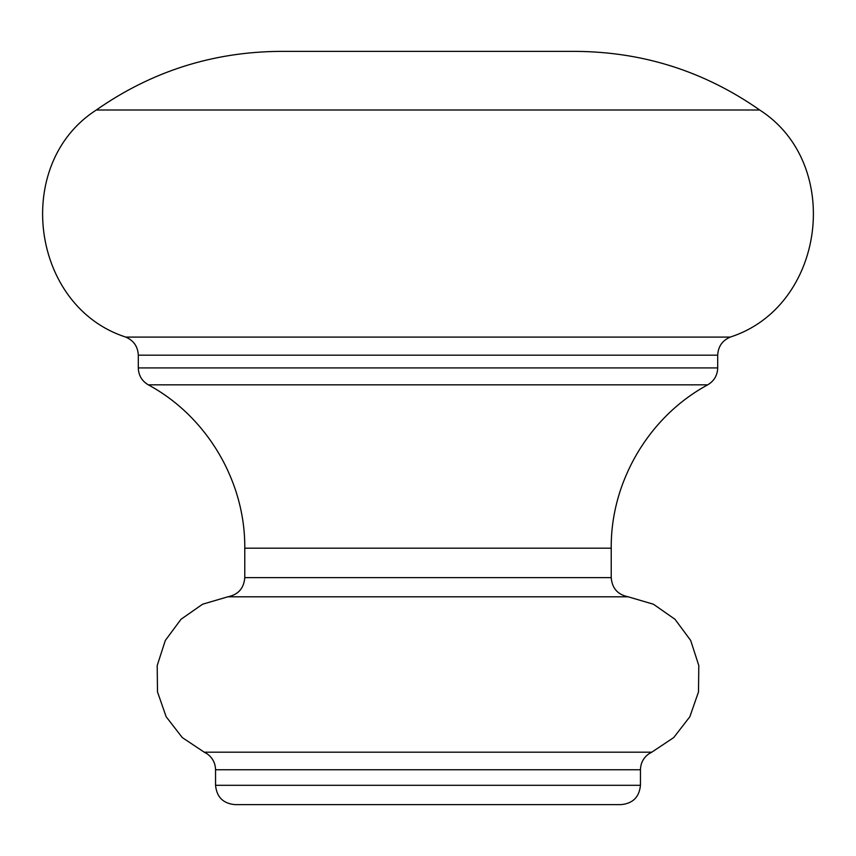 <?xml version="1.0" encoding="UTF-8"?>
<svg xmlns="http://www.w3.org/2000/svg" width="856" height="856" viewBox="0 0 856 856"><rect width="100%" height="100%" fill="white"/><g stroke="black" fill="none" stroke-linecap="round" stroke-linejoin="round"><path stroke-width="1.28" d="M553.543 51.381L280.072 51.381C212.737 51.874 151.48 71.422 96.3 110.007L759.7 110.007C704.52 71.422 643.263 51.874 575.928 51.381L302.457 51.381M621.135 804.619L234.865 804.619C223.127 803.474 216.686 797.032 215.552 785.305L640.448 785.305C639.314 797.032 632.873 803.474 621.135 804.619M244.773 548.182C245.415 481.521 206.959 416.444 148.281 384.836L707.719 384.836C649.041 416.444 610.585 481.521 611.227 548.182L244.773 548.182L244.773 577.629L611.227 577.629C612.061 588.265 617.7 594.653 628.154 596.803L227.846 596.803L202.572 604.218L180.98 619.305L165.315 640.47L157.204 665.529L157.493 691.873L166.15 716.74L182.285 737.572L204.21 752.178L651.791 752.178L648.998 753.74C643.487 757.656 640.641 763.006 640.448 769.769L215.552 769.769L215.552 785.305M96.3 110.007C12.145 163.849 30.623 306.491 125.768 337.093L730.232 337.093C722.303 340.528 718.13 346.552 717.702 355.176L138.298 355.176L138.298 367.92L717.702 367.92C717.446 375.377 714.118 381.016 707.719 384.836M204.21 752.178L207.002 753.74C212.513 757.656 215.359 763.006 215.552 769.769M244.773 577.629C243.939 588.265 238.3 594.653 227.846 596.803M125.768 337.093C133.697 340.528 137.869 346.552 138.298 355.176M640.448 769.769L640.448 785.305M628.154 596.803L653.428 604.218L675.02 619.305L690.685 640.47L698.796 665.529L698.507 691.873L689.85 716.74L673.715 737.572L651.791 752.178M611.227 548.182L611.227 577.629M717.702 355.176L717.702 367.92M759.7 110.007C843.856 163.849 825.377 306.491 730.232 337.093M148.281 384.836C141.882 381.016 138.554 375.377 138.298 367.92"/></g></svg>
